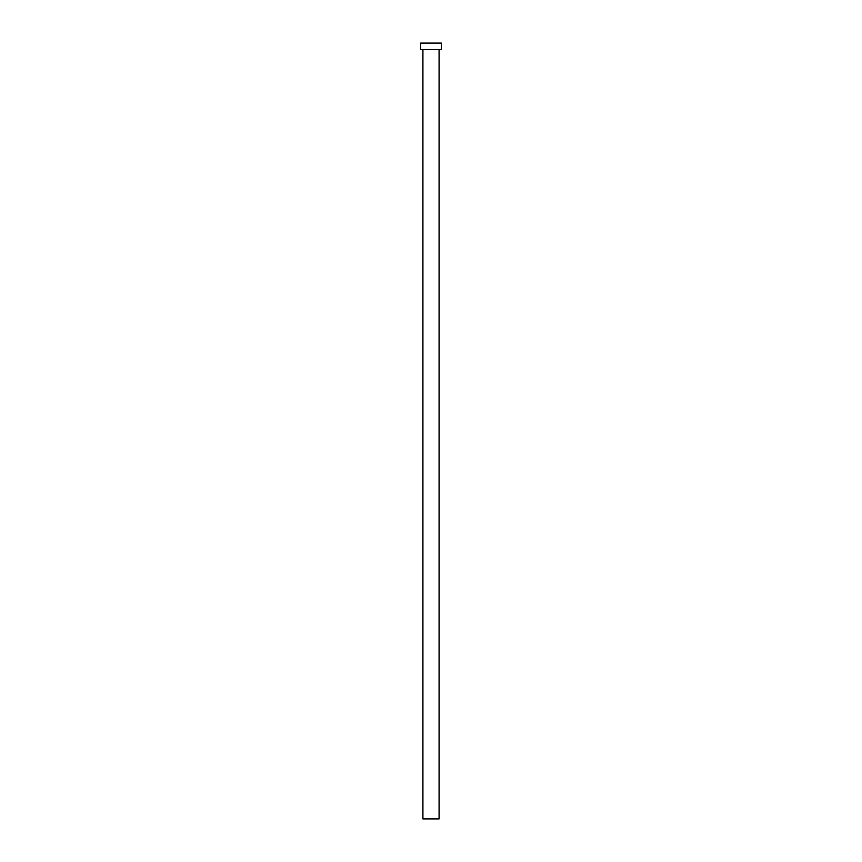 <?xml version="1.0" encoding="UTF-8"?>
<svg xmlns="http://www.w3.org/2000/svg" width="862" height="862" viewBox="0 0 862 862"><rect width="100%" height="100%" fill="white"/><g stroke="black" fill="none" stroke-linecap="round" stroke-linejoin="round"><path stroke-width="1.29" d="M439.081 49.565L439.081 818.9L422.919 818.9L422.919 49.565M441.344 49.565L420.656 49.565L420.656 43.1L441.344 43.1L441.344 49.565"/></g></svg>
